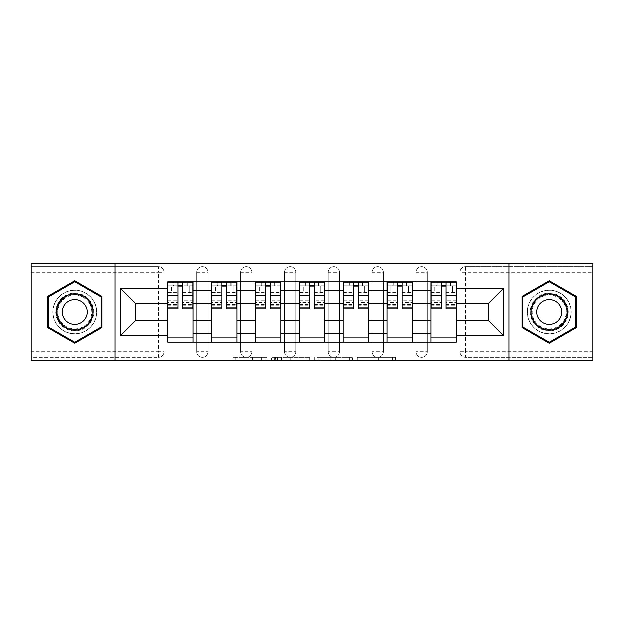 <?xml version="1.0" encoding="UTF-8"?>
<svg xmlns="http://www.w3.org/2000/svg" width="624" height="624" viewBox="0 0 624 624"><rect width="100%" height="100%" fill="white"/><g stroke="black" fill="none" stroke-linecap="round" stroke-linejoin="round"><path stroke-width="0.47" stroke-dasharray="3.12 2.34" d="M267.025 360.204L235.786 360.204L267.025 360.204L267.025 357.396L252.478 357.396L252.478 360.204L252.478 357.396L267.025 357.396L267.025 360.204L267.025 357.396L252.478 357.396L252.478 360.204L252.478 357.396L267.025 357.396L235.786 357.396L267.025 357.396M415.997 272.228A5.624 5.624 0 0 1 421.621 266.604A5.624 5.624 0 0 1 427.245 272.228A5.624 5.624 0 0 0 421.621 266.604A5.624 5.624 0 0 0 415.997 272.228L415.997 351.772A5.624 5.624 0 0 0 421.621 357.396A5.624 5.624 0 0 0 427.245 351.772L427.245 272.228A5.624 5.624 0 0 0 421.621 266.604A5.624 5.624 0 0 0 415.997 272.228L415.997 351.772A5.624 5.624 0 0 0 421.621 357.396A5.624 5.624 0 0 0 427.245 351.772L427.245 272.228L415.997 272.228M372.154 272.228A5.624 5.624 0 0 1 377.77 266.604A5.624 5.624 0 0 1 383.393 272.228A5.624 5.624 0 0 0 377.77 266.604A5.624 5.624 0 0 0 372.154 272.228L372.154 351.772A5.624 5.624 0 0 0 377.77 357.396A5.624 5.624 0 0 0 383.393 351.772L383.393 272.228A5.624 5.624 0 0 0 377.77 266.604A5.624 5.624 0 0 0 372.154 272.228L372.154 351.772A5.624 5.624 0 0 0 377.77 357.396A5.624 5.624 0 0 0 383.393 351.772L383.393 272.228L372.154 272.228M328.302 272.228A5.624 5.624 0 0 1 333.926 266.604A5.624 5.624 0 0 1 339.55 272.228A5.624 5.624 0 0 0 333.926 266.604A5.624 5.624 0 0 0 328.302 272.228L328.302 351.772A5.624 5.624 0 0 0 333.926 357.396A5.624 5.624 0 0 0 339.55 351.772L339.55 272.228A5.624 5.624 0 0 0 333.926 266.604A5.624 5.624 0 0 0 328.302 272.228L328.302 351.772A5.624 5.624 0 0 0 333.926 357.396A5.624 5.624 0 0 0 339.55 351.772L339.55 272.228L328.302 272.228M284.45 272.228A5.624 5.624 0 0 1 290.074 266.604A5.624 5.624 0 0 1 295.698 272.228A5.624 5.624 0 0 0 290.074 266.604A5.624 5.624 0 0 0 284.45 272.228L284.45 351.772A5.624 5.624 0 0 0 290.074 357.396A5.624 5.624 0 0 0 295.698 351.772L295.698 272.228A5.624 5.624 0 0 0 290.074 266.604A5.624 5.624 0 0 0 284.45 272.228L284.45 351.772A5.624 5.624 0 0 0 290.074 357.396A5.624 5.624 0 0 0 295.698 351.772L295.698 272.228L284.45 272.228M240.607 272.228A5.624 5.624 0 0 1 246.23 266.604A5.624 5.624 0 0 1 251.846 272.228A5.624 5.624 0 0 0 246.23 266.604A5.624 5.624 0 0 0 240.607 272.228L240.607 351.772A5.624 5.624 0 0 0 246.23 357.396A5.624 5.624 0 0 0 251.846 351.772L251.846 272.228A5.624 5.624 0 0 0 246.23 266.604A5.624 5.624 0 0 0 240.607 272.228L240.607 351.772A5.624 5.624 0 0 0 246.23 357.396A5.624 5.624 0 0 0 251.846 351.772L251.846 272.228L240.607 272.228M196.755 272.228A5.624 5.624 0 0 1 202.379 266.604A5.624 5.624 0 0 1 208.003 272.228A5.624 5.624 0 0 0 202.379 266.604A5.624 5.624 0 0 0 196.755 272.228L196.755 351.772A5.624 5.624 0 0 0 202.379 357.396A5.624 5.624 0 0 0 208.003 351.772L208.003 272.228A5.624 5.624 0 0 0 202.379 266.604A5.624 5.624 0 0 0 196.755 272.228L196.755 351.772A5.624 5.624 0 0 0 202.379 357.396A5.624 5.624 0 0 0 208.003 351.772L208.003 272.228L196.755 272.228M74.771 333.926A21.926 21.926 0 0 1 52.845 312A21.926 21.926 0 0 1 74.771 290.074A21.926 21.926 0 0 1 96.689 312A21.926 21.926 0 0 1 74.771 333.926A21.926 21.926 0 0 1 52.845 312A21.926 21.926 0 0 1 74.771 290.074A21.926 21.926 0 0 1 96.689 312A21.926 21.926 0 0 1 74.771 333.926M549.229 333.926A21.926 21.926 0 0 1 527.311 312A21.926 21.926 0 0 1 549.229 290.074A21.926 21.926 0 0 1 571.155 312A21.926 21.926 0 0 1 549.229 333.926A21.926 21.926 0 0 1 527.311 312A21.926 21.926 0 0 1 549.229 290.074A21.926 21.926 0 0 1 571.155 312A21.926 21.926 0 0 1 549.229 333.926M392.629 360.204L360.079 360.204L392.629 360.204L392.629 357.396L378.698 357.396L395.39 357.396L395.39 360.204L395.39 357.396L360.079 357.396L395.39 357.396L395.39 360.204L395.39 357.396L392.629 357.396L392.629 360.204M375.937 360.204L361.179 360.204L375.937 360.204L375.937 357.396L378.698 357.396L375.937 357.396L375.937 360.204L375.937 357.396L361.179 357.396L361.179 360.204L361.179 357.396L375.937 357.396L375.937 360.204M357.318 360.204L360.079 360.204L357.318 360.204L357.318 357.396L360.079 357.396L357.318 357.396L357.318 360.204M233.025 360.204L235.786 360.204L233.025 360.204L233.025 357.396L235.786 357.396L233.025 357.396L233.025 360.204M592.8 351.772L465.473 351.772L465.473 357.396L592.8 357.396L592.8 360.204L31.2 360.204L31.2 357.396L158.527 357.396A5.624 5.624 0 0 0 164.151 351.772L164.151 272.228A5.624 5.624 0 0 0 158.527 266.604A5.624 5.624 0 0 1 164.151 272.228A5.624 5.624 0 0 0 158.527 266.604L31.2 266.604L31.2 263.796L592.8 263.796L592.8 266.604L465.473 266.604A5.624 5.624 0 0 0 459.849 272.228L459.849 351.772A5.624 5.624 0 0 0 465.473 357.396A5.624 5.624 0 0 1 459.849 351.772A5.624 5.624 0 0 0 465.473 357.396L592.8 357.396L592.8 266.604L465.473 266.604A5.624 5.624 0 0 0 459.849 272.228L459.849 351.772L465.473 351.772L465.473 272.228L592.8 272.228M309.582 360.204L306.829 360.204L309.582 360.204L309.582 357.396L309.582 360.204M274.271 360.204L306.829 360.204L271.51 360.204L274.271 360.204L274.271 357.396L309.582 357.396L271.51 357.396L271.51 360.204L271.51 357.396L274.271 357.396L274.271 360.204M317.171 360.204L352.49 360.204L314.418 360.204L317.171 360.204L317.171 357.396L352.49 357.396L352.49 360.204L352.49 357.396L335.798 357.396L335.798 360.204M164.151 351.772L164.151 272.228L158.527 272.228L158.527 351.772L31.2 351.772L31.2 357.396L158.527 357.396A5.624 5.624 0 0 0 164.151 351.772A5.624 5.624 0 0 1 158.527 357.396L158.527 351.772L164.151 351.772M31.2 272.228L158.527 272.228L158.527 266.604L31.2 266.604L31.2 351.772M430.895 281.783L456.191 281.783L456.191 286.003L430.895 286.003L430.895 281.783L412.347 281.783L412.347 286.003L387.052 286.003L387.052 281.783L368.495 281.783L368.495 286.003L343.2 286.003L343.2 281.783L324.652 281.783L324.652 286.003L299.348 286.003L299.348 281.783L280.8 281.783L280.8 286.003L255.505 286.003L255.505 281.783L236.948 281.783L236.948 286.003L211.653 286.003L211.653 281.783L193.105 281.783L193.105 286.003L167.809 286.003L167.809 337.997L193.105 337.997L193.105 286.003M193.105 337.997L193.105 342.217L211.653 342.217L211.653 337.997L236.948 337.997L236.948 286.003M211.653 286.003L211.653 337.997M236.948 337.997L236.948 342.217L255.505 342.217L255.505 337.997L280.8 337.997L280.8 286.003M255.505 286.003L255.505 337.997M280.8 337.997L280.8 342.217L299.348 342.217L299.348 337.997L324.652 337.997L324.652 286.003M299.348 286.003L299.348 337.997M324.652 337.997L324.652 342.217L343.2 342.217L343.2 337.997L368.495 337.997L368.495 286.003M343.2 286.003L343.2 337.997M368.495 337.997L368.495 342.217L387.052 342.217L387.052 337.997L412.347 337.997L412.347 286.003M387.052 286.003L387.052 337.997M412.347 337.997L412.347 342.217L430.895 342.217L430.895 337.997L456.191 337.997L456.191 286.003M430.895 286.003L430.895 337.997M412.347 320.713L430.895 320.713M368.495 320.713L387.052 320.713M324.652 320.713L343.2 320.713M280.8 320.713L299.348 320.713M236.948 320.713L255.505 320.713M193.105 320.713L211.653 320.713M430.895 303.287L412.347 303.287M387.052 303.287L368.495 303.287M343.2 303.287L324.652 303.287M299.348 303.287L280.8 303.287M255.505 303.287L236.948 303.287M211.653 303.287L193.105 303.287M167.809 303.287L135.478 303.287L135.478 320.713L167.809 320.713M114.964 360.204L114.964 263.796M509.036 360.204L509.036 263.796M456.191 320.713L488.522 320.713L488.522 303.287L456.191 303.287M193.105 342.217L167.809 342.217L167.809 337.997M167.809 286.003L167.809 281.783L193.105 281.783M211.653 281.783L236.948 281.783M255.505 281.783L280.8 281.783M299.348 281.783L324.652 281.783M343.2 281.783L368.495 281.783M387.052 281.783L412.347 281.783M456.191 337.997L456.191 342.217L430.895 342.217M412.347 342.217L387.052 342.217M368.495 342.217L343.2 342.217M324.652 342.217L299.348 342.217M280.8 342.217L255.505 342.217M236.948 342.217L211.653 342.217M167.95 286.003L178.066 286.003M182.84 286.003L192.964 286.003M427.245 351.772A5.624 5.624 0 0 1 421.621 357.396A5.624 5.624 0 0 1 415.997 351.772L427.245 351.772M383.393 351.772A5.624 5.624 0 0 1 377.77 357.396A5.624 5.624 0 0 1 372.154 351.772L383.393 351.772M339.55 351.772A5.624 5.624 0 0 1 333.926 357.396A5.624 5.624 0 0 1 328.302 351.772L339.55 351.772M295.698 351.772A5.624 5.624 0 0 1 290.074 357.396A5.624 5.624 0 0 1 284.45 351.772L295.698 351.772M251.846 351.772A5.624 5.624 0 0 1 246.23 357.396A5.624 5.624 0 0 1 240.607 351.772L251.846 351.772M208.003 351.772A5.624 5.624 0 0 1 202.379 357.396A5.624 5.624 0 0 1 196.755 351.772L208.003 351.772M211.793 286.003L221.91 286.003M226.691 286.003L236.808 286.003M255.645 286.003L265.762 286.003M270.543 286.003L280.66 286.003M299.489 286.003L309.613 286.003M314.387 286.003L324.511 286.003M343.34 286.003L353.457 286.003M358.238 286.003L368.355 286.003M387.192 286.003L397.309 286.003M402.09 286.003L412.207 286.003M431.036 286.003L441.16 286.003M445.934 286.003L456.05 286.003M101.891 296.338L74.771 280.683L47.642 296.338L47.642 327.662L74.771 343.317L101.891 327.662L101.891 296.338M576.358 296.338L549.229 280.683L522.109 296.338L522.109 327.662L549.229 343.317L576.358 327.662L576.358 296.338M277.306 360.204L281.307 360.204L277.306 360.204L277.306 357.396L275.371 357.396L275.371 360.204L275.371 357.396L281.307 357.396L277.306 357.396L277.306 360.204M281.307 360.204L290.137 360.204L281.307 360.204L281.307 357.396L290.137 357.396L290.137 360.204L290.137 357.396L281.307 357.396L281.307 360.204M317.171 357.396L333.037 357.396L333.037 360.204L333.037 357.396L330.275 357.396L333.037 357.396L333.037 360.204L333.037 357.396L335.798 357.396M318.279 357.396L318.279 360.204L318.279 357.396M314.418 357.396L314.418 360.204L314.418 357.396M187.34 285.722L187.34 282.064L186.919 282.064L186.919 285.722L192.964 285.722L189.306 285.722L189.306 292.75L192.964 292.75L192.964 285.722L192.964 292.75L189.306 292.75L189.306 285.722L192.964 285.722L192.964 308.771M167.95 282.064L167.95 292.75L171.6 292.75L171.6 285.722L167.95 285.722L167.95 292.75L171.6 292.75L171.6 285.722L167.95 285.722L178.066 285.722L178.066 282.064L182.84 282.064L182.84 285.722L192.964 285.722L192.964 282.064M192.964 300.113L182.84 300.113L182.84 305.113L182.84 285.722M182.84 300.113L182.84 302.383L192.964 302.383M182.84 302.383L182.84 308.771M167.95 305.113L178.066 305.113L178.066 300.113L167.95 300.113L167.95 305.113L167.95 285.722L186.919 285.722L186.919 282.064M167.95 292.274L178.066 292.274L178.066 285.722M178.066 292.274L178.066 305.113M178.066 300.113L178.066 308.771M167.95 300.113L167.95 302.383L178.066 302.383M167.95 302.383L167.95 308.771M173.987 282.064L173.987 285.722L173.987 282.064L173.566 282.064L173.566 285.722M231.192 285.722L231.192 282.064L230.771 282.064L230.771 285.722L236.808 285.722L233.158 285.722L233.158 292.75L236.808 292.75L236.808 285.722L236.808 292.75L233.158 292.75L233.158 285.722L236.808 285.722L236.808 308.771M211.793 282.064L211.793 292.75L215.452 292.75L215.452 285.722L211.793 285.722L211.793 292.75L215.452 292.75L215.452 285.722L211.793 285.722L221.91 285.722L221.91 282.064L226.691 282.064L226.691 285.722L236.808 285.722L236.808 282.064M236.808 300.113L226.691 300.113L226.691 305.113L226.691 285.722M226.691 300.113L226.691 302.383L236.808 302.383M226.691 302.383L226.691 308.771M211.793 305.113L221.91 305.113L221.91 300.113L211.793 300.113L211.793 305.113L211.793 285.722L230.771 285.722L230.771 282.064M211.793 292.274L221.91 292.274L221.91 285.722M221.91 292.274L221.91 305.113M221.91 300.113L221.91 308.771M211.793 300.113L211.793 302.383L221.91 302.383M211.793 302.383L211.793 308.771M217.838 282.064L217.838 285.722L217.838 282.064L217.417 282.064L217.417 285.722M275.036 285.722L275.036 282.064L274.615 282.064L274.615 285.722L280.66 285.722L277.009 285.722L277.009 292.75L280.66 292.75L280.66 285.722L280.66 292.75L277.009 292.75L277.009 285.722L280.66 285.722L280.66 308.771M255.645 282.064L255.645 292.75L259.295 292.75L259.295 285.722L255.645 285.722L255.645 292.75L259.295 292.75L259.295 285.722L255.645 285.722L265.762 285.722L265.762 282.064L270.543 282.064L270.543 285.722L280.66 285.722L280.66 282.064M280.66 300.113L270.543 300.113L270.543 305.113L270.543 285.722M270.543 300.113L270.543 302.383L280.66 302.383M270.543 302.383L270.543 308.771M255.645 305.113L265.762 305.113L265.762 300.113L255.645 300.113L255.645 305.113L255.645 285.722L274.615 285.722L274.615 282.064M255.645 292.274L265.762 292.274L265.762 285.722M265.762 292.274L265.762 305.113M265.762 300.113L265.762 308.771M255.645 300.113L255.645 302.383L265.762 302.383M255.645 302.383L255.645 308.771M261.69 282.064L261.69 285.722L261.69 282.064L261.261 282.064L261.261 285.722M58.336 321.485A18.97 18.97 0 0 0 84.256 328.435A18.97 18.97 0 0 0 91.198 302.515A18.97 18.97 0 0 0 65.278 295.565A18.97 18.97 0 0 0 58.336 321.485M89.981 303.217A17.566 17.566 0 0 1 83.554 327.218A17.566 17.566 0 0 1 59.553 320.783A17.566 17.566 0 0 0 83.554 327.218A17.566 17.566 0 0 0 89.981 303.217A17.566 17.566 0 0 0 65.98 296.782A17.566 17.566 0 0 0 59.553 320.783A17.566 17.566 0 0 1 65.98 296.782A17.566 17.566 0 0 1 89.981 303.217A17.566 17.566 0 0 0 65.98 296.782A17.566 17.566 0 0 0 59.553 320.783M63.937 318.256A12.511 12.511 0 0 0 81.019 322.834A12.511 12.511 0 0 0 85.597 305.744A12.511 12.511 0 0 0 68.515 301.166A12.511 12.511 0 0 0 63.937 318.256M55.903 322.889A21.785 21.785 0 0 1 63.874 293.132A21.785 21.785 0 0 1 93.631 301.111A21.785 21.785 0 0 1 85.66 330.868A21.785 21.785 0 0 1 55.903 322.889A21.785 21.785 0 0 1 63.874 293.132A21.785 21.785 0 0 1 93.631 301.111A21.785 21.785 0 0 1 85.66 330.868A21.785 21.785 0 0 1 55.903 322.889M74.771 281.65L101.049 296.829L101.049 327.171L74.771 342.35L48.485 327.171L48.485 296.829L74.771 281.65M532.802 321.485A18.97 18.97 0 0 0 558.722 328.435A18.97 18.97 0 0 0 565.664 302.515A18.97 18.97 0 0 0 539.744 295.565A18.97 18.97 0 0 0 532.802 321.485M564.447 303.217A17.566 17.566 0 0 1 558.02 327.218A17.566 17.566 0 0 1 534.019 320.783A17.566 17.566 0 0 0 558.02 327.218A17.566 17.566 0 0 0 564.447 303.217A17.566 17.566 0 0 0 540.446 296.782A17.566 17.566 0 0 0 534.019 320.783A17.566 17.566 0 0 1 540.446 296.782A17.566 17.566 0 0 1 564.447 303.217A17.566 17.566 0 0 0 540.446 296.782A17.566 17.566 0 0 0 534.019 320.783M538.403 318.256A12.511 12.511 0 0 0 555.485 322.834A12.511 12.511 0 0 0 560.063 305.744A12.511 12.511 0 0 0 542.981 301.166A12.511 12.511 0 0 0 538.403 318.256M530.369 322.889A21.785 21.785 0 0 1 538.34 293.132A21.785 21.785 0 0 1 568.097 301.111A21.785 21.785 0 0 1 560.126 330.868A21.785 21.785 0 0 1 530.369 322.889A21.785 21.785 0 0 1 538.34 293.132A21.785 21.785 0 0 1 568.097 301.111A21.785 21.785 0 0 1 560.126 330.868A21.785 21.785 0 0 1 530.369 322.889M549.229 281.65L575.515 296.829L575.515 327.171L549.229 342.35L522.951 327.171L522.951 296.829L549.229 281.65M318.887 285.722L318.887 282.064L318.466 282.064L318.466 285.722L324.511 285.722L320.853 285.722L320.853 292.75L324.511 292.75L324.511 285.722L324.511 292.75L320.853 292.75L320.853 285.722L324.511 285.722L324.511 308.771M299.489 282.064L299.489 292.75L303.147 292.75L303.147 285.722L299.489 285.722L299.489 292.75L303.147 292.75L303.147 285.722L299.489 285.722L309.613 285.722L309.613 282.064L314.387 282.064L314.387 285.722L324.511 285.722L324.511 282.064M324.511 300.113L314.387 300.113L314.387 305.113L314.387 285.722M314.387 300.113L314.387 302.383L324.511 302.383M314.387 302.383L314.387 308.771M299.489 305.113L309.613 305.113L309.613 300.113L299.489 300.113L299.489 305.113L299.489 285.722L318.466 285.722L318.466 282.064M299.489 292.274L309.613 292.274L309.613 285.722M309.613 292.274L309.613 305.113M309.613 300.113L309.613 308.771M299.489 300.113L299.489 302.383L309.613 302.383M299.489 302.383L299.489 308.771M305.534 282.064L305.534 285.722L305.534 282.064L305.113 282.064L305.113 285.722M362.739 285.722L362.739 282.064L362.31 282.064L362.31 285.722L368.355 285.722L364.705 285.722L364.705 292.75L368.355 292.75L368.355 285.722L368.355 292.75L364.705 292.75L364.705 285.722L368.355 285.722L368.355 308.771M343.34 282.064L343.34 292.75L346.991 292.75L346.991 285.722L343.34 285.722L343.34 292.75L346.991 292.75L346.991 285.722L343.34 285.722L353.457 285.722L353.457 282.064L358.238 282.064L358.238 285.722L368.355 285.722L368.355 282.064M368.355 300.113L358.238 300.113L358.238 305.113L358.238 285.722M358.238 300.113L358.238 302.383L368.355 302.383M358.238 302.383L358.238 308.771M343.34 305.113L353.457 305.113L353.457 300.113L343.34 300.113L343.34 305.113L343.34 285.722L362.31 285.722L362.31 282.064M343.34 292.274L353.457 292.274L353.457 285.722M353.457 292.274L353.457 305.113M353.457 300.113L353.457 308.771M343.34 300.113L343.34 302.383L353.457 302.383M343.34 302.383L343.34 308.771M349.385 282.064L349.385 285.722L349.385 282.064L348.964 282.064L348.964 285.722M406.583 285.722L406.583 282.064L406.162 282.064L406.162 285.722L412.207 285.722L408.548 285.722L408.548 292.75L412.207 292.75L412.207 285.722L412.207 292.75L408.548 292.75L408.548 285.722L412.207 285.722L412.207 308.771M387.192 282.064L387.192 292.75L390.842 292.75L390.842 285.722L387.192 285.722L387.192 292.75L390.842 292.75L390.842 285.722L387.192 285.722L397.309 285.722L397.309 282.064L402.09 282.064L402.09 285.722L412.207 285.722L412.207 282.064M412.207 300.113L402.09 300.113L402.09 305.113L402.09 285.722M402.09 300.113L402.09 302.383L412.207 302.383M402.09 302.383L402.09 308.771M387.192 305.113L397.309 305.113L397.309 300.113L387.192 300.113L387.192 305.113L387.192 285.722L406.162 285.722L406.162 282.064M387.192 292.274L397.309 292.274L397.309 285.722M397.309 292.274L397.309 305.113M397.309 300.113L397.309 308.771M387.192 300.113L387.192 302.383L397.309 302.383M387.192 302.383L387.192 308.771M393.229 282.064L393.229 285.722L393.229 282.064L392.808 282.064L392.808 285.722M450.434 285.722L450.434 282.064L450.013 282.064L450.013 285.722L456.05 285.722L452.4 285.722L452.4 292.75L456.05 292.75L456.05 285.722L456.05 292.75L452.4 292.75L452.4 285.722L456.05 285.722L456.05 308.771M431.036 282.064L431.036 292.75L434.694 292.75L434.694 285.722L431.036 285.722L431.036 292.75L434.694 292.75L434.694 285.722L431.036 285.722L441.16 285.722L441.16 282.064L445.934 282.064L445.934 285.722L456.05 285.722L456.05 282.064M456.05 300.113L445.934 300.113L445.934 305.113L445.934 285.722M445.934 300.113L445.934 302.383L456.05 302.383M445.934 302.383L445.934 308.771M431.036 305.113L441.16 305.113L441.16 300.113L431.036 300.113L431.036 305.113L431.036 285.722L450.013 285.722L450.013 282.064M431.036 292.274L441.16 292.274L441.16 285.722M441.16 292.274L441.16 305.113M441.16 300.113L441.16 308.771M431.036 300.113L431.036 302.383L441.16 302.383M431.036 302.383L431.036 308.771M437.081 282.064L437.081 285.722L437.081 282.064L436.66 282.064L436.66 285.722M265.099 357.396L265.099 360.204L265.099 357.396M465.473 266.604A5.624 5.624 0 0 0 459.849 272.228L465.473 272.228L465.473 266.604M261.3 357.396L261.3 360.204L261.3 357.396M235.786 357.396L235.786 360.204L235.786 357.396M306.829 357.396L306.829 360.204L306.829 357.396M349.729 357.396L349.729 360.204L349.729 357.396M330.275 357.396L330.275 360.204L330.275 357.396M321.032 357.396L321.032 360.204L321.032 357.396M378.698 357.396L378.698 360.204L378.698 357.396M360.079 357.396L360.079 360.204L360.079 357.396M182.84 292.274L192.964 292.274M182.84 304.356L192.964 304.356M167.95 304.356L178.066 304.356M226.691 292.274L236.808 292.274M226.691 304.356L236.808 304.356M211.793 304.356L221.91 304.356M270.543 292.274L280.66 292.274M270.543 304.356L280.66 304.356M255.645 304.356L265.762 304.356M89.482 303.506A16.988 16.988 0 0 1 83.265 326.719A16.988 16.988 0 0 1 60.052 320.494A16.988 16.988 0 0 1 66.269 297.281A16.988 16.988 0 0 1 89.482 303.506M563.948 303.506A16.988 16.988 0 0 1 557.731 326.719A16.988 16.988 0 0 1 534.518 320.494A16.988 16.988 0 0 1 540.735 297.281A16.988 16.988 0 0 1 563.948 303.506M314.387 292.274L324.511 292.274M314.387 304.356L324.511 304.356M299.489 304.356L309.613 304.356M358.238 292.274L368.355 292.274M358.238 304.356L368.355 304.356M343.34 304.356L353.457 304.356M402.09 292.274L412.207 292.274M402.09 304.356L412.207 304.356M387.192 304.356L397.309 304.356M445.934 292.274L456.05 292.274M445.934 304.356L456.05 304.356M431.036 304.356L441.16 304.356M182.84 305.113L192.964 305.113M226.691 305.113L236.808 305.113M270.543 305.113L280.66 305.113M314.387 305.113L324.511 305.113M358.238 305.113L368.355 305.113M402.09 305.113L412.207 305.113M445.934 305.113L456.05 305.113"/><path stroke-width="0.94" d="M509.036 360.204L592.8 360.204L592.8 263.796L31.2 263.796L31.2 360.204L509.036 360.204L509.036 263.796M211.653 342.217L211.653 290.355L193.105 290.355L193.105 342.217M193.105 290.355L193.105 281.783M211.653 290.355L211.653 281.783M236.948 281.783L236.948 342.217M255.505 342.217L255.505 281.783M280.8 281.783L280.8 342.217M299.348 342.217L299.348 281.783M324.652 281.783L324.652 342.217M343.2 342.217L343.2 281.783M368.495 281.783L368.495 342.217M387.052 342.217L387.052 281.783M412.347 281.783L412.347 342.217M430.895 342.217L430.895 281.783M430.895 320.713L412.347 320.713M387.052 320.713L368.495 320.713M343.2 320.713L324.652 320.713M299.348 320.713L280.8 320.713M255.505 320.713L236.948 320.713M211.653 320.713L193.105 320.713M430.895 303.287L412.347 303.287M387.052 303.287L368.495 303.287M343.2 303.287L324.652 303.287M299.348 303.287L280.8 303.287M255.505 303.287L236.948 303.287M211.653 303.287L193.105 303.287M135.478 320.713L167.809 320.713L167.809 303.287L135.478 303.287L135.478 320.713L120.58 335.611L120.58 288.389L167.809 288.389L167.809 303.287M456.191 303.287L456.191 320.713L488.522 320.713L488.522 303.287L456.191 303.287L456.191 281.783L167.809 281.783L167.809 288.389M456.191 288.389L503.42 288.389L503.42 335.611L456.191 335.611L456.191 320.713M167.809 320.713L167.809 342.217L456.191 342.217L456.191 335.611M167.809 335.611L120.58 335.611M114.964 360.204L114.964 263.796M101.891 296.338L74.771 280.683L47.642 296.338L47.642 327.662L74.771 343.317L101.891 327.662L101.891 296.338M576.358 296.338L549.229 280.683L522.109 296.338L522.109 327.662L549.229 343.317L576.358 327.662L576.358 296.338M193.105 337.997L167.809 337.997M178.066 286.003L182.84 286.003M236.948 337.997L211.653 337.997M221.91 286.003L226.691 286.003M280.8 337.997L255.505 337.997M265.762 286.003L270.543 286.003M324.652 337.997L299.348 337.997M309.613 286.003L314.387 286.003M368.495 337.997L343.2 337.997M353.457 286.003L358.238 286.003M412.347 337.997L387.052 337.997M397.309 286.003L402.09 286.003M456.191 337.997L430.895 337.997M441.16 286.003L445.934 286.003M120.58 288.389L135.478 303.287M488.522 320.713L503.42 335.611M488.522 303.287L503.42 288.389M182.84 307.796L192.964 307.796L192.964 308.771L182.84 308.771L182.84 282.064L192.964 282.064L187.34 282.064M192.964 307.796L192.964 282.064M178.066 285.722L182.84 285.722M173.566 282.064L167.95 282.064L167.95 308.771L178.066 308.771L178.066 282.064L173.987 282.064M167.95 282.064L186.919 282.064M226.691 307.796L236.808 307.796L236.808 308.771L226.691 308.771L226.691 282.064L236.808 282.064L231.192 282.064M236.808 307.796L236.808 282.064M221.91 285.722L226.691 285.722M217.417 282.064L211.793 282.064L211.793 308.771L221.91 308.771L221.91 282.064L217.838 282.064M211.793 282.064L230.771 282.064M270.543 307.796L280.66 307.796L280.66 308.771L270.543 308.771L270.543 282.064L280.66 282.064L275.036 282.064M280.66 307.796L280.66 282.064M265.762 285.722L270.543 285.722M261.261 282.064L255.645 282.064L255.645 308.771L265.762 308.771L265.762 282.064L261.69 282.064M255.645 282.064L274.615 282.064M58.945 321.134A18.268 18.268 0 0 0 83.905 327.826A18.268 18.268 0 0 0 90.589 302.866A18.268 18.268 0 0 0 65.629 296.174A18.268 18.268 0 0 0 58.945 321.134M63.937 318.256A12.511 12.511 0 0 0 81.019 322.834A12.511 12.511 0 0 0 85.597 305.744A12.511 12.511 0 0 0 68.515 301.166A12.511 12.511 0 0 0 63.937 318.256M74.771 281.65L101.049 296.829L101.049 327.171L74.771 342.35L48.485 327.171L48.485 296.829L74.771 281.65M533.411 321.134A18.268 18.268 0 0 0 558.371 327.826A18.268 18.268 0 0 0 565.055 302.866A18.268 18.268 0 0 0 540.095 296.174A18.268 18.268 0 0 0 533.411 321.134M538.403 318.256A12.511 12.511 0 0 0 555.485 322.834A12.511 12.511 0 0 0 560.063 305.744A12.511 12.511 0 0 0 542.981 301.166A12.511 12.511 0 0 0 538.403 318.256M549.229 281.65L575.515 296.829L575.515 327.171L549.229 342.35L522.951 327.171L522.951 296.829L549.229 281.65M314.387 307.796L324.511 307.796L324.511 308.771L314.387 308.771L314.387 282.064L324.511 282.064L318.887 282.064M324.511 307.796L324.511 282.064M309.613 285.722L314.387 285.722M305.113 282.064L299.489 282.064L299.489 308.771L309.613 308.771L309.613 282.064L305.534 282.064M299.489 282.064L318.466 282.064M358.238 307.796L368.355 307.796L368.355 308.771L358.238 308.771L358.238 282.064L368.355 282.064L362.739 282.064M368.355 307.796L368.355 282.064M353.457 285.722L358.238 285.722M348.964 282.064L343.34 282.064L343.34 308.771L353.457 308.771L353.457 282.064L349.385 282.064M343.34 282.064L362.31 282.064M402.09 307.796L412.207 307.796L412.207 308.771L402.09 308.771L402.09 282.064L412.207 282.064L406.583 282.064M412.207 307.796L412.207 282.064M397.309 285.722L402.09 285.722M392.808 282.064L387.192 282.064L387.192 308.771L397.309 308.771L397.309 282.064L393.229 282.064M387.192 282.064L406.162 282.064M445.934 307.796L456.05 307.796L456.05 308.771L445.934 308.771L445.934 282.064L456.05 282.064L450.434 282.064M456.05 307.796L456.05 282.064M441.16 285.722L445.934 285.722M436.66 282.064L431.036 282.064L431.036 308.771L441.16 308.771L441.16 282.064L437.081 282.064M431.036 282.064L450.013 282.064M387.052 290.355L368.495 290.355M343.2 290.355L324.652 290.355M299.348 290.355L280.8 290.355M255.505 290.355L236.948 290.355M430.895 290.355L412.347 290.355M387.052 333.645L368.495 333.645M343.2 333.645L324.652 333.645M299.348 333.645L280.8 333.645M255.505 333.645L236.948 333.645M211.653 333.645L193.105 333.645M430.895 333.645L412.347 333.645M182.84 295.714L192.964 295.714M167.95 307.796L178.066 307.796M167.95 295.714L178.066 295.714M226.691 295.714L236.808 295.714M211.793 307.796L221.91 307.796M211.793 295.714L221.91 295.714M270.543 295.714L280.66 295.714M255.645 307.796L265.762 307.796M255.645 295.714L265.762 295.714M314.387 295.714L324.511 295.714M299.489 307.796L309.613 307.796M299.489 295.714L309.613 295.714M358.238 295.714L368.355 295.714M343.34 307.796L353.457 307.796M343.34 295.714L353.457 295.714M402.09 295.714L412.207 295.714M387.192 307.796L397.309 307.796M387.192 295.714L397.309 295.714M445.934 295.714L456.05 295.714M431.036 307.796L441.16 307.796M431.036 295.714L441.16 295.714"/></g></svg>
